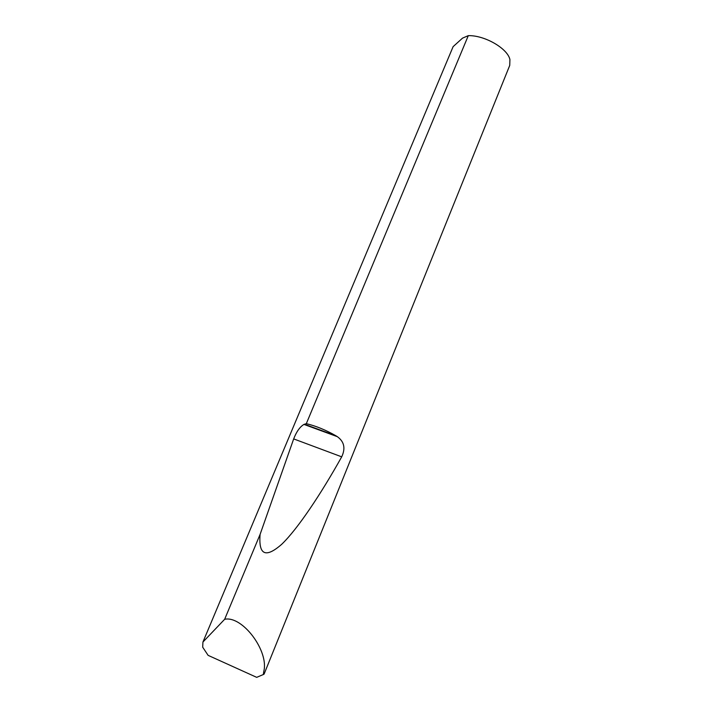<?xml version="1.0" encoding="UTF-8"?>
<svg xmlns="http://www.w3.org/2000/svg" width="713" height="713" viewBox="0 0 713 713"><rect width="100%" height="100%" fill="white"/><g stroke="black" fill="none" stroke-linecap="round" stroke-linejoin="round"><path stroke-width="1.07" d="M468.289 35.65L462.523 38.137L453.12 46.639L202.938 642.039L224.657 619.276C242.447 615.444 269.077 651.112 263.81 671.343L263.32 674.534L264.077 674.133L509.742 65.391L509.911 59.473C507.469 48.368 484.608 35.169 468.289 35.65L306.314 423.665C315.814 425.911 325.698 429.957 335.975 435.812L337.338 436.668C344.236 441.632 345.689 448.361 341.705 456.837C321.135 493.654 297.847 528.796 281.697 544.304C265.637 558.35 258.436 555.044 260.102 534.376L293.676 438.914C296.501 431.623 299.932 426.793 303.97 424.413L306.314 423.665M224.657 619.276L260.102 534.376M263.32 674.534L256.698 677.35L208.116 655.354L202.688 647.19L202.938 642.039M304.451 424.235L335.975 435.812M293.676 438.914L341.705 456.837M303.97 424.413L337.338 436.668"/></g></svg>
